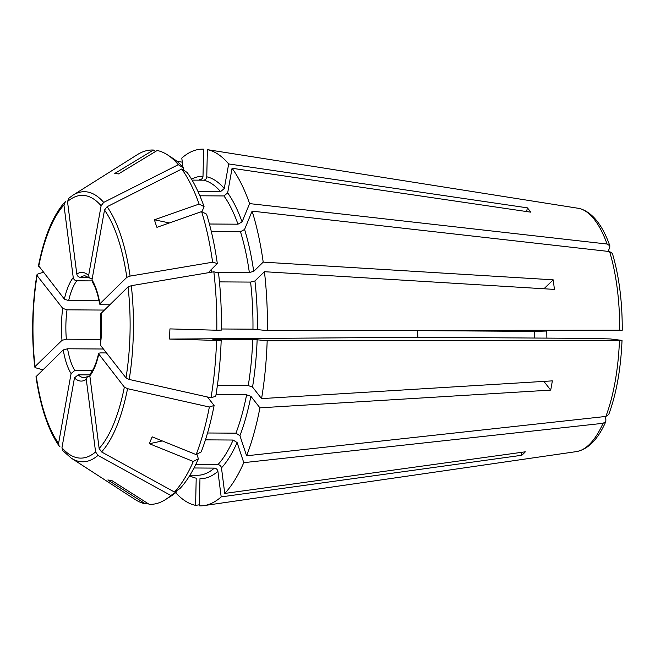<?xml version="1.0" encoding="UTF-8"?>
<svg xmlns="http://www.w3.org/2000/svg" width="655" height="655" viewBox="0 0 655 655"><rect width="100%" height="100%" fill="white"/><g stroke="black" fill="none" stroke-linecap="round" stroke-linejoin="round"><path stroke-width="0.98" d="M175.679 492.65A178.357 65.942 90.4 0 0 195.599 505.357L199.382 504.808M216.797 330.235L221.406 330.095A173.46 64.133 90.4 0 0 218.533 273.094L213.841 271.792A177.186 65.516 90.4 0 1 216.797 330.235A788607.391 31960.831 1.3 0 1 169.94 328.9A124.327 100.182 94.5 0 0 169.71 339.077L417.865 337.292L590.933 338.398A93975.601 3808.661 -178.7 0 0 610.345 338.946L621.66 340.354L619.45 340.567A121.912 45.08 90.4 0 1 605.867 416.441L608.675 414.566M417.865 337.292L417.538 330.513M417.522 330.636L534.627 331.381A76.438 28.263 90.4 0 0 534.75 338.037M59.957 446.759L59.097 445.949L58.582 443.419L71.084 373.563L74.793 370.493L92.478 370.607M59.089 445.949C48.167 430.098 40.471 407.025 35.992 376.723L63.24 349.917L67.588 348.779L103.408 349.009M546.892 338.119A86.247 31.89 90.4 0 1 546.786 331.037A93975.601 3808.661 1.3 0 0 534.627 331.381M42.796 369.788A641921.361 203991.088 -7.3 0 1 35.714 367.815L35.034 366.554L62.012 340.33L66.36 339.192L100.764 339.413M43.336 272.251A641921.369 252062.234 10.1 0 0 37.826 274.036L37.081 275.591L62.724 308.366L67.023 309.831L104.235 310.069M38.506 265.627L64.378 299.139L68.669 300.604L99.036 300.801M65.475 201.552L63.944 205.007L73.237 277.573C73.704 279.488 74.891 280.569 76.807 280.807L92.011 280.897M177.783 162.039A178.357 65.942 90.4 0 1 178.226 161.564L178.348 162.546M199.767 179.716A147.776 54.643 90.4 0 0 199.267 179.699L199.767 179.716C201.658 179.486 202.739 178.365 203.001 176.334L203.615 149.176A178.357 65.942 90.4 0 0 181.787 158.101L182.958 167.238M153.409 150.028A788607.391 732023.423 -82.9 0 0 114.772 173.452A124.327 6.656 14.8 0 1 118.53 173.919A788607.195 732023.243 -82.9 0 1 157.175 150.494A177.186 65.516 90.4 0 1 167.459 154.842A177.186 65.516 90.4 0 1 178.307 164.683A641921.369 540549.197 142 0 0 103.686 202.403A135.053 49.936 -89.6 0 0 72.877 195.239L137.353 154.645A177.186 65.516 90.4 0 1 153.409 150.028L155.62 151.436M69.037 198.088L67.506 201.543L76.807 274.109C77.265 276.025 78.453 277.106 80.368 277.343L88.695 277.392M103.686 202.403L101.116 205.727L88.613 275.583L89.358 277.933L92.224 278.694M192.087 180.109L203.533 180.182C205.424 179.961 206.497 178.831 206.767 176.809L207.373 149.643A178.357 65.942 90.4 0 1 228.677 163.938L224.272 188.55L220.563 191.612L197.966 191.465M167.459 154.842L173.108 158.494A173.46 64.133 90.4 0 1 183.695 168.089L183.343 170.054M183.695 168.089L178.307 164.683M199.873 195.788L223.953 195.943L227.662 192.881L232.066 168.269A178.357 65.942 90.4 0 1 249.604 203.599L242.072 221.922L237.978 224.19L209.412 224.01M201.936 211.778L204.057 206.62A173.46 64.133 90.4 0 0 187.084 172.421L181.697 169.006A177.186 65.516 90.4 0 1 199.104 204.073L204.057 206.62M181.697 169.006A641921.402 540549.23 142 0 0 107.076 206.734L104.505 210.059L92.003 279.906L92.371 281.797M169.383 222.946L154.433 219.793A124.327 70.912 37.6 0 0 156.93 227.326A788606.998 495018.764 -18.4 0 1 201.601 211.606A177.186 65.516 90.4 0 1 212.613 262.205A641921.361 203991.088 172.7 0 0 130.083 276.099L126.824 277.335L99.658 304.018M211.319 231.542L240.475 231.723L244.569 229.455L252.101 211.131A178.357 65.942 90.4 0 1 263.204 262.131L253.698 271.366L249.35 272.505L215.626 272.284M201.601 211.606L206.554 214.152A173.46 64.133 90.4 0 1 217.304 263.506L209.313 271.538M217.304 263.506L212.613 262.205M92.003 279.906A54.357 20.1 -89.6 0 1 99.847 303.552C99.355 304.248 100.01 304.64 101.812 304.739L109.672 304.788M213.841 271.792A641921.394 203991.104 172.7 0 0 131.311 285.686L128.053 286.923L100.886 313.581M169.71 339.077A788606.998 31960.815 1.3 0 0 216.568 340.412A177.186 65.516 90.4 0 1 211.008 397.79A641921.369 252062.234 -169.9 0 1 129.199 379.458L126.006 377.886L100.354 345.111L100.854 313.548M219.458 281.887L250.578 282.084L254.926 280.954L264.432 271.71A178.357 65.942 90.4 0 1 267.404 330.603L252.961 329.178L221.423 328.982M212.736 339.2L252.732 339.356L267.174 340.788A178.357 65.942 90.4 0 1 261.574 398.608L252.535 387.064L248.253 385.598L217.403 385.402M212.949 339.257L221.177 340.281A173.46 64.133 90.4 0 1 215.757 396.25L211.008 397.79M216.568 340.412L221.177 340.281M207.471 397.004L214.103 405.478L209.354 407.017A177.186 65.516 90.4 0 1 196.132 454.603A788607.195 540218.316 22.3 0 1 152.214 436.86A124.327 64.018 146.7 0 0 149.389 443.722A788607.195 540218.316 22.3 0 0 193.307 461.472A177.186 65.516 90.4 0 1 174.426 492.02A641921.394 560460.943 -134.2 0 1 101.558 451.942L99.142 448.47L89.841 375.896L90.431 373.759M209.354 407.017A641921.402 252062.242 -169.9 0 1 127.553 388.685L124.352 387.113L98.545 353.733M216.019 394.629L246.599 394.826L250.881 396.291L259.92 407.836A178.357 65.942 90.4 0 1 246.591 455.79L239.927 435.698L235.939 433.168L207.553 432.988M214.103 405.478A173.46 64.133 90.4 0 1 201.208 451.893L196.132 454.603M205.449 439.857L233.115 440.037L237.11 442.567L243.775 462.659A178.357 65.942 90.4 0 1 224.747 493.436L221.472 467.867C221.005 465.959 219.818 464.886 217.902 464.649L195.739 464.51M196.868 454.21L198.383 458.762A173.46 64.133 90.4 0 1 179.969 488.556L174.426 492.02M193.307 461.472L198.383 458.762M89.841 375.896A54.357 20.1 -89.6 0 0 98.709 354.339C98.242 353.471 98.921 352.996 100.731 352.906L106.487 352.939M243.775 462.659L603.05 423.31L605.801 421.566L605.883 419.601L604.868 416.547M199.357 505.824L199.971 478.666A151.174 55.896 90.4 0 0 217.91 471.33L221.185 496.899A178.357 65.942 90.4 0 1 204.041 505.594A178.357 65.942 90.4 0 1 199.357 505.824M176.408 492.02L170.865 495.475A177.186 65.516 90.4 0 1 165.265 499.716L170.955 496.13A173.46 64.133 90.4 0 0 176.408 492.02L176.261 490.873M194.003 467.981L214.341 468.112C216.256 468.35 217.444 469.422 217.91 471.33M165.265 499.716A177.186 65.516 90.4 0 1 149.209 504.334A788607.195 732023.243 97.1 0 1 111.628 480.426A124.327 16.408 167.7 0 1 107.87 479.959A788606.998 732023.063 97.1 0 0 145.443 503.867L146.998 502.925M170.865 495.475A641921.394 560460.943 -134.2 0 1 97.996 455.405A135.053 49.936 -89.6 0 1 71.207 458.115L62.667 450.517L61.963 447.75L74.465 377.894L78.174 374.824L89.891 374.897M97.996 455.405L95.581 451.934L86.28 379.36L87.442 376.674L89.882 376.183M195.599 505.357L196.205 478.191A151.174 55.896 90.4 0 1 189.639 475.702M521.396 452.351L521.773 455.274A132.04 48.822 -89.6 0 0 525.335 451.811L224.747 493.436M259.92 407.836L550.691 390.102L543.879 381.39M149.389 443.722L162.342 440.946M264.432 271.71L554.4 289.404A132.04 48.822 -89.6 0 0 553.172 279.824L543.969 288.773M267.404 330.603L621.89 330.177M526.677 211.565L527.341 207.84A132.04 48.822 -89.6 0 1 530.73 212.163L232.066 168.269M252.101 211.131L609.584 251.561L612.343 253.411M182.311 162.162L178.226 161.564M34.772 367.111L35.034 366.554A131.377 48.576 -89.6 0 1 37.081 275.591L36.852 274.879C32.087 305.132 31.391 335.868 34.764 367.103M541.963 330.431L546.786 331.037M527.341 207.84L228.677 163.938M267.174 340.788L619.45 340.567M553.172 279.824L263.204 262.131M246.591 455.79L605.867 416.441M550.691 390.102A132.04 48.822 -89.6 0 0 552.345 380.874L261.574 398.608M521.773 455.274L221.185 496.899M249.604 203.599L607.079 244.028L609.813 245.781L609.756 247.459L608.143 251.397M207.373 149.643L579.56 208.495C592.169 212.138 602.264 224.55 609.838 245.748M145.443 503.867A177.186 65.516 90.4 0 1 135.159 499.519L71.207 458.115M154.433 219.793A788607.391 495019.001 -18.4 0 1 199.104 204.073M36.262 376.142A131.377 48.576 -89.6 0 0 58.582 443.419M63.24 349.917A54.357 20.1 -89.6 0 0 71.084 373.563M62.724 308.366A54.357 20.1 -89.6 0 0 62.012 340.33M67.023 309.831A50.959 18.839 -89.6 0 0 66.36 339.192M63.944 205.007A131.377 48.576 -89.6 0 0 38.727 266.364M73.237 277.573A54.357 20.1 -89.6 0 0 64.378 299.139M76.807 280.807A50.959 18.839 -89.6 0 0 68.669 300.604M191.522 179.159A151.174 55.896 90.4 0 1 203.001 176.334M101.116 205.727A131.377 48.576 -89.6 0 0 67.506 201.543M88.613 275.583A54.357 20.1 -89.6 0 0 76.807 274.109M206.767 176.809A151.174 55.896 90.4 0 1 224.272 188.55M203.533 180.182A147.776 54.643 90.4 0 1 220.563 191.612M89.35 277.982L85.027 275.796A50.959 18.839 -89.6 0 0 80.368 277.343M227.662 192.881A151.174 55.896 90.4 0 1 242.072 221.922M223.953 195.943A147.776 54.643 90.4 0 1 237.978 224.19M126.824 277.335A131.377 48.576 -89.6 0 0 104.505 210.059M244.569 229.455A151.174 55.896 90.4 0 1 253.698 271.366M211.074 269.557A147.776 54.643 90.4 0 1 211.467 272.193M240.475 231.723A147.776 54.643 90.4 0 1 249.35 272.505M129.199 379.458A135.053 49.936 -89.6 0 0 131.311 285.686M254.926 280.954A151.174 55.896 90.4 0 1 257.374 329.359M250.578 282.084A147.776 54.643 90.4 0 1 252.961 329.178M126.006 377.886A131.377 48.576 -89.6 0 0 128.053 286.923M100.354 345.111A54.357 20.1 -89.6 0 0 101.075 313.139M257.145 339.536A151.174 55.896 90.4 0 1 252.535 387.064M252.732 339.356A147.776 54.643 90.4 0 1 248.253 385.598M101.558 451.942A135.053 49.936 -89.6 0 0 127.553 388.685M250.881 396.291A151.174 55.896 90.4 0 1 239.927 435.698M208.208 397.167A147.776 54.643 90.4 0 1 208.077 397.781M246.599 394.826A147.776 54.643 90.4 0 1 235.939 433.168M99.142 448.47A131.377 48.576 -89.6 0 0 124.352 387.113M237.11 442.567A151.174 55.896 90.4 0 1 221.472 467.867M233.115 440.037A147.776 54.643 90.4 0 1 217.902 464.649M214.341 468.112A147.776 54.643 90.4 0 1 197.392 475.26L189.942 475.211M61.963 447.75A131.377 48.576 -89.6 0 0 95.581 451.934M74.465 377.894A54.357 20.1 -89.6 0 0 86.28 379.36M78.174 374.824A50.959 18.839 -89.6 0 0 84.372 377.714L87.442 376.633M67.588 348.779A50.959 18.839 -89.6 0 0 74.793 370.493M130.083 276.099A135.053 49.936 -89.6 0 0 107.076 206.734M579.225 208.429A121.912 45.08 90.4 0 1 607.079 244.028M609.584 251.561A121.912 45.08 90.4 0 1 619.679 330.382M603.05 423.31A121.912 45.08 90.4 0 1 576.351 451.614L204.041 505.594M92.314 281.789L94.631 286.235C96.752 291.041 98.422 296.985 99.642 304.059M98.528 353.692C97.055 360.16 95.229 365.441 93.051 369.551L90.382 373.759M38.498 265.619C44.303 236.52 53.071 215.348 64.804 202.117M72.877 195.239L68.644 198.383M612.384 253.428C619.049 275.87 622.34 301.472 622.25 330.235M622.021 340.469C620.817 369.109 616.388 393.811 608.716 414.558M605.826 421.599C597.99 439.366 588.165 449.371 576.351 451.614"/></g></svg>
